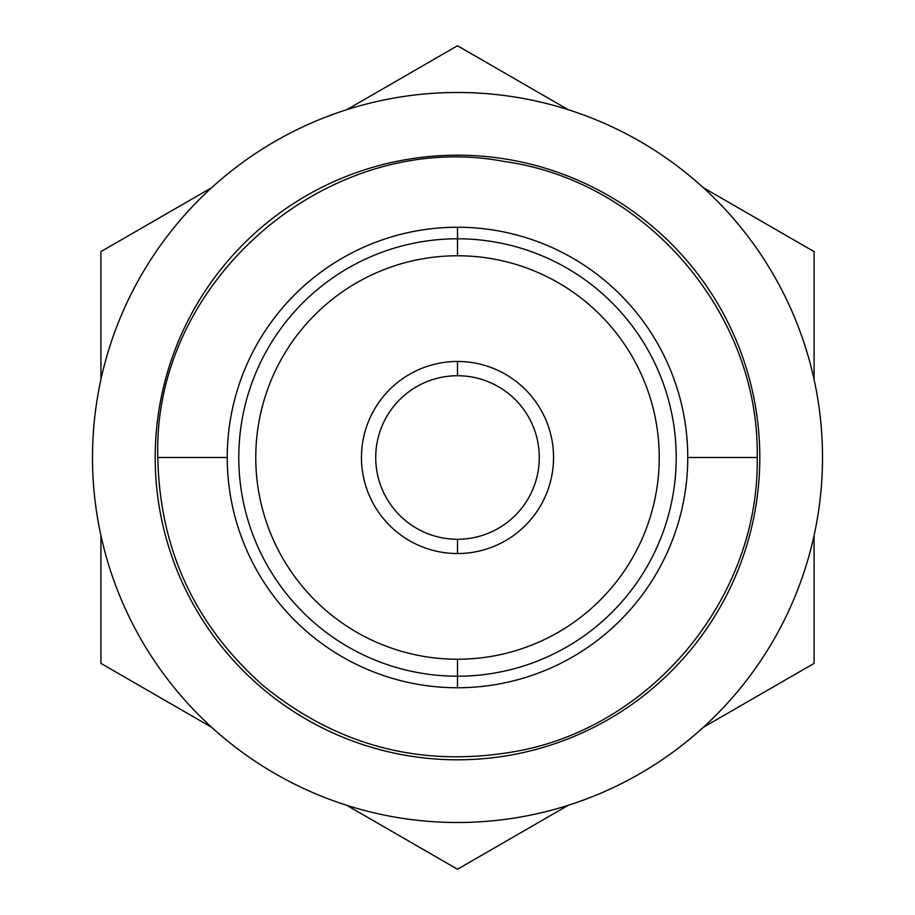 <?xml version="1.0" encoding="UTF-8"?>
<svg xmlns="http://www.w3.org/2000/svg" width="915" height="915" viewBox="0 0 915 915"><rect width="100%" height="100%" fill="white"/><g stroke="black" fill="none" stroke-linecap="round" stroke-linejoin="round"><path stroke-width="1.37" d="M703.315 187.667L814.087 251.625L814.087 379.542L814.087 251.625L703.315 187.667M457.5 45.75L568.272 109.709L457.5 45.75L346.728 109.709L457.5 45.75M822.505 457.5A365.005 365.005 0 0 0 457.5 92.495A365.005 365.005 0 0 0 92.495 457.5A365.005 365.005 0 0 0 457.5 822.505A365.005 365.005 0 0 0 822.505 457.5A365.005 365.005 0 0 0 457.5 92.495A365.005 365.005 0 0 0 92.495 457.5A365.005 365.005 0 0 0 457.5 822.505A365.005 365.005 0 0 0 822.505 457.5M155.195 457.5A302.305 302.305 0 0 1 457.5 155.195A302.305 302.305 0 0 1 759.805 457.5A302.305 302.305 0 0 1 457.5 759.805A302.305 302.305 0 0 1 155.195 457.5A302.305 302.305 0 0 0 457.5 759.805A302.305 302.305 0 0 0 759.805 457.5A302.305 302.305 0 0 0 457.5 155.195A302.305 302.305 0 0 0 155.195 457.5M687.76 457.5L757.185 457.5L687.76 457.5M157.815 457.5L227.24 457.5L157.815 457.5C152.142 279.83 329.777 128.111 504.382 161.509C646.219 181.078 760.045 314.325 757.185 457.5C759.725 595.665 654.076 725.423 518.267 750.952C423.027 768.463 337.898 746.606 262.868 685.381C194.598 624.751 159.576 548.794 157.815 457.5M457.5 227.24A230.26 230.26 0 0 0 227.24 457.5A230.26 230.26 0 0 0 457.5 687.76A230.26 230.26 0 0 0 687.76 457.5A230.26 230.26 0 0 0 457.5 227.24A230.26 230.26 0 0 1 687.76 457.5A230.26 230.26 0 0 1 457.5 687.76L457.5 659.235A201.735 201.735 0 0 0 659.235 457.5A201.735 201.735 0 0 0 457.5 255.765L457.5 227.24L457.5 255.765A201.735 201.735 0 0 0 255.765 457.5A201.735 201.735 0 0 0 457.5 659.235A201.735 201.735 0 0 0 659.235 457.5A201.735 201.735 0 0 0 457.5 255.765A201.735 201.735 0 0 0 255.765 457.5A201.735 201.735 0 0 0 457.5 659.235L457.5 687.76A230.26 230.26 0 0 1 227.24 457.5A230.26 230.26 0 0 1 457.5 227.24M457.5 361.459A96.041 96.041 0 0 1 553.541 457.5A96.041 96.041 0 0 1 457.5 553.541A96.041 96.041 0 0 1 361.459 457.5A96.041 96.041 0 0 1 457.5 361.459L457.5 375.722A81.778 81.778 0 0 1 539.278 457.5A81.778 81.778 0 0 1 457.5 539.278L457.5 553.541A96.041 96.041 0 0 0 553.541 457.5A96.041 96.041 0 0 0 457.5 361.459A96.041 96.041 0 0 0 361.459 457.5A96.041 96.041 0 0 0 457.5 553.541L457.5 539.278A81.778 81.778 0 0 0 539.278 457.5A81.778 81.778 0 0 0 457.5 375.722A81.778 81.778 0 0 0 375.722 457.5A81.778 81.778 0 0 0 457.5 539.278A81.778 81.778 0 0 1 375.722 457.5A81.778 81.778 0 0 1 457.5 375.722L457.5 361.459M568.272 805.292L457.5 869.25L346.728 805.292L457.5 869.25L568.272 805.292M814.087 663.375L703.315 727.333L814.087 663.375L814.087 535.458L814.087 663.375M211.685 727.333L100.913 663.375L100.913 535.458L100.913 663.375L211.685 727.333M100.913 379.542L100.913 251.625L211.685 187.667L100.913 251.625L100.913 379.542M238.792 457.5A218.708 218.708 0 0 0 457.5 676.208A218.708 218.708 0 0 0 676.208 457.5A218.708 218.708 0 0 0 457.5 238.792A218.708 218.708 0 0 0 238.792 457.5"/></g></svg>
